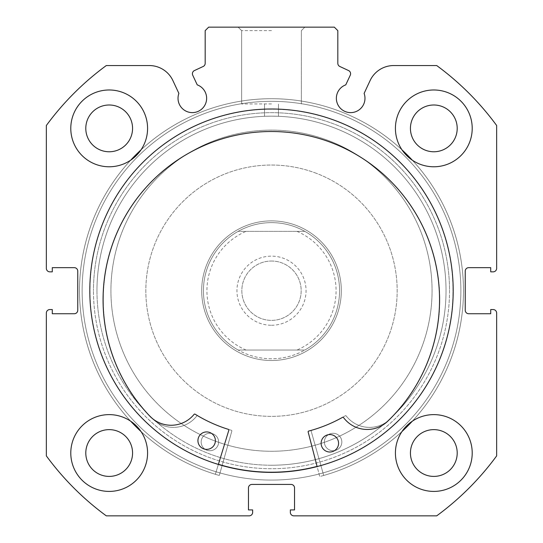 <?xml version="1.0" encoding="UTF-8"?>
<svg xmlns="http://www.w3.org/2000/svg" width="543" height="543" viewBox="0 0 543 543"><rect width="100%" height="100%" fill="white"/><g stroke="black" fill="none" stroke-linecap="round" stroke-linejoin="round"><path stroke-width="0.41" stroke-dasharray="2.71 2.04" d="M231.834 431.115A0.699 0.699 0 0 0 231.352 430.253A145.212 145.212 0 0 1 197.713 415.768A0.699 0.699 0 0 0 196.804 415.945A29.573 29.573 0 0 1 153.479 419.624A168.235 168.235 0 0 1 271.5 131.521A168.235 168.235 0 0 1 389.541 419.637A29.573 29.573 0 0 1 346.196 415.945A0.699 0.699 0 0 0 345.287 415.768A145.212 145.212 0 0 1 311.648 430.253A0.699 0.699 0 0 0 311.166 431.115L323.696 475.458A191.991 191.991 0 0 0 271.5 98.711A191.991 191.991 0 0 0 219.304 475.458L231.834 431.115A0.699 0.699 0 0 0 231.352 430.253A145.212 145.212 0 0 1 197.713 415.768A0.699 0.699 0 0 0 196.804 415.945A29.573 29.573 0 0 1 153.479 419.624A168.235 168.235 0 0 1 271.5 131.521A168.235 168.235 0 0 1 389.541 419.637L389.521 419.624A29.573 29.573 0 0 1 346.196 415.945A0.699 0.699 0 0 0 345.287 415.768A145.212 145.212 0 0 1 311.648 430.253A0.699 0.699 0 0 0 311.166 431.115L323.696 475.458A191.991 191.991 0 0 0 271.5 98.711A191.991 191.991 0 0 0 219.304 475.458L231.834 431.115M201.168 442.002A8.729 8.729 0 0 0 209.897 450.731A8.729 8.729 0 0 0 218.625 442.002A8.729 8.729 0 0 0 209.897 433.28A8.729 8.729 0 0 0 201.168 442.002A8.729 8.729 0 0 0 209.897 450.731A8.729 8.729 0 0 0 218.625 442.002A8.729 8.729 0 0 0 209.897 433.28A8.729 8.729 0 0 0 201.168 442.002M324.375 442.002A8.729 8.729 0 0 0 333.103 450.731A8.729 8.729 0 0 0 341.832 442.002A8.729 8.729 0 0 0 333.103 433.28A8.729 8.729 0 0 0 324.375 442.002A8.729 8.729 0 0 0 333.103 450.731A8.729 8.729 0 0 0 341.832 442.002A8.729 8.729 0 0 0 333.103 433.28A8.729 8.729 0 0 0 324.375 442.002M402.01 431.509A191.991 191.991 0 0 1 319.712 476.537L308.146 431.936A0.699 0.699 0 0 1 308.641 431.081A145.212 145.212 0 0 0 342.585 417.323A0.699 0.699 0 0 1 343.488 417.519A29.573 29.573 0 0 0 386.731 422.128L386.745 422.142A168.235 168.235 0 0 0 274.914 131.562A168.235 168.235 0 0 0 150.723 417.078L150.737 417.058A29.573 29.573 0 0 0 194.136 414.309A0.699 0.699 0 0 1 195.046 414.153A145.212 145.212 0 0 0 228.365 429.357A0.699 0.699 0 0 1 228.827 430.232L215.354 474.297A191.991 191.991 0 0 1 140.99 431.509M338.567 443.482A8.729 8.729 0 0 1 329.655 452.014A8.729 8.729 0 0 1 321.117 443.102A8.729 8.729 0 0 1 330.029 434.57A8.729 8.729 0 0 1 338.567 443.482M215.388 440.835A8.729 8.729 0 0 1 206.476 449.373A8.729 8.729 0 0 1 197.937 440.461A8.729 8.729 0 0 1 206.849 431.923A8.729 8.729 0 0 1 215.388 440.835M130.693 421.212A191.991 191.991 0 0 1 130.693 160.185M140.99 149.895A191.991 191.991 0 0 1 402.01 149.895M412.307 160.185A191.991 191.991 0 0 1 412.307 421.212M218.367 464.448L215.354 474.297A191.991 191.991 0 0 1 275.62 98.751A191.991 191.991 0 0 1 319.712 476.537L317.126 466.566M218.415 464.279A181.518 181.518 0 0 1 174.194 137.467A181.518 181.518 0 0 1 424.735 193.396A181.518 181.518 0 0 1 317.085 466.396M424.735 193.396A181.518 181.518 0 0 1 368.806 443.93A181.518 181.518 0 0 1 118.265 388.001A181.518 181.518 0 0 1 174.194 137.467A181.518 181.518 0 0 1 424.735 193.396M407.053 204.623A160.572 160.572 0 0 1 357.579 426.248A160.572 160.572 0 0 1 135.947 376.774A160.572 160.572 0 0 1 185.421 155.149A160.572 160.572 0 0 1 407.053 204.623A160.572 160.572 0 0 1 357.579 426.248A160.572 160.572 0 0 1 135.947 376.774A160.572 160.572 0 0 1 185.421 155.149A160.572 160.572 0 0 1 407.053 204.623M192.731 75.206A3.489 3.489 0 0 1 194.421 70.563L203.163 66.49A3.489 3.489 0 0 0 205.179 63.327L205.179 30.639L208.668 27.15L334.332 27.15L337.821 30.639L337.821 63.327A3.489 3.489 0 0 0 339.837 66.49L348.579 70.563A3.489 3.489 0 0 1 350.269 75.206L345.769 84.857A14.315 14.315 0 0 0 350.669 112.618A14.315 14.315 0 0 0 364.115 93.41L370.095 80.595A26.064 26.064 0 0 1 393.716 65.547L436.701 65.547A279.258 279.258 0 0 1 496.648 125.494L496.648 268.357A3.489 3.489 0 0 1 493.159 271.846L490.716 271.846L490.716 267.658L468.724 267.658A3.489 3.489 0 0 0 465.236 271.154L465.236 310.25A3.489 3.489 0 0 0 468.724 313.739L490.716 313.739L490.716 309.551L493.159 309.551A3.489 3.489 0 0 1 496.648 313.039L496.648 455.903A279.258 279.258 0 0 1 436.701 515.85L293.838 515.85A3.489 3.489 0 0 1 290.349 512.361L290.349 509.918L294.537 509.918L294.537 487.926A3.489 3.489 0 0 0 291.048 484.431L251.952 484.431A3.489 3.489 0 0 0 248.463 487.926L248.463 509.918L252.651 509.918L252.651 512.361A3.489 3.489 0 0 1 249.162 515.85L106.299 515.85A279.258 279.258 0 0 1 46.352 455.903L46.352 313.039A3.489 3.489 0 0 1 49.841 309.551L52.284 309.551L52.284 313.739L74.276 313.739A3.489 3.489 0 0 0 77.764 310.25L77.764 271.154A3.489 3.489 0 0 0 74.276 267.658L52.284 267.658L52.284 271.846L49.841 271.846A3.489 3.489 0 0 1 46.352 268.357L46.352 125.494A279.258 279.258 0 0 1 106.299 65.547L149.284 65.547A26.064 26.064 0 0 1 172.905 80.595L178.885 93.41A14.315 14.315 0 0 0 192.331 112.618A14.315 14.315 0 0 0 197.231 84.857L192.731 75.206M271.5 27.15L238.139 27.15L271.5 27.15M271.5 30.639L241.635 30.639L271.5 30.639M449.529 290.702A178.029 178.029 0 0 1 271.5 468.724A178.029 178.029 0 0 1 93.471 290.702A178.029 178.029 0 0 0 271.5 468.724A178.029 178.029 0 0 0 449.529 290.702A178.029 178.029 0 0 0 271.5 112.672A178.029 178.029 0 0 0 93.471 290.702A178.029 178.029 0 0 1 271.5 112.672A178.029 178.029 0 0 1 449.529 290.702M96.966 290.702A174.534 174.534 0 0 0 271.5 465.236A174.534 174.534 0 0 0 446.034 290.702A174.534 174.534 0 0 1 271.5 465.236A174.534 174.534 0 0 1 96.966 290.702A174.534 174.534 0 0 1 271.5 116.161C262.493 116.317 262.493 116.317 271.5 116.161C262.493 116.317 262.493 116.317 271.5 116.161C262.493 116.317 262.493 116.317 271.5 116.161C262.493 116.317 262.493 116.317 271.5 116.161C280.507 116.317 280.507 116.317 271.5 116.161C280.507 116.317 280.507 116.317 271.5 116.161C280.507 116.317 280.507 116.317 271.5 116.161C280.507 116.317 280.507 116.317 271.5 116.161A174.534 174.534 0 0 1 446.034 290.702A174.534 174.534 0 0 0 271.5 116.161A174.534 174.534 0 0 0 96.966 290.702M271.5 103.944L241.635 103.944L271.5 103.944M453.195 290.702A181.695 181.695 0 0 0 271.5 109.007A181.695 181.695 0 0 0 89.805 290.702A181.695 181.695 0 0 0 271.5 472.39A181.695 181.695 0 0 0 453.195 290.702A181.695 181.695 0 0 0 271.5 109.007A181.695 181.695 0 0 0 89.805 290.702A181.695 181.695 0 0 0 271.5 472.39A181.695 181.695 0 0 0 453.195 290.702A181.695 181.695 0 0 0 271.5 109.007A181.695 181.695 0 0 0 89.805 290.702A181.695 181.695 0 0 0 271.5 472.39A181.695 181.695 0 0 0 453.195 290.702A181.695 181.695 0 0 0 271.5 109.007A181.695 181.695 0 0 0 89.805 290.702A181.695 181.695 0 0 0 271.5 472.39A181.695 181.695 0 0 0 453.195 290.702A181.695 181.695 0 0 0 271.5 109.007A181.695 181.695 0 0 0 89.805 290.702A181.695 181.695 0 0 0 271.5 472.39A181.695 181.695 0 0 0 453.195 290.702A181.695 181.695 0 0 0 271.5 109.007A181.695 181.695 0 0 0 89.805 290.702A181.695 181.695 0 0 0 271.5 472.39A181.695 181.695 0 0 0 453.195 290.702A181.695 181.695 0 0 0 271.5 109.007A181.695 181.695 0 0 0 89.805 290.702A181.695 181.695 0 0 0 271.5 472.39A181.695 181.695 0 0 0 453.195 290.702M460.871 290.702A189.371 189.371 0 0 0 271.5 101.331A189.371 189.371 0 0 0 82.129 290.702A189.371 189.371 0 0 0 271.5 480.073A189.371 189.371 0 0 0 460.871 290.702A189.371 189.371 0 0 0 271.5 101.331A189.371 189.371 0 0 0 82.129 290.702A189.371 189.371 0 0 0 271.5 480.073A189.371 189.371 0 0 0 460.871 290.702A189.371 189.371 0 0 0 271.5 101.331A189.371 189.371 0 0 0 82.129 290.702A189.371 189.371 0 0 0 271.5 480.073A189.371 189.371 0 0 0 460.871 290.702A189.371 189.371 0 0 0 271.5 101.331A189.371 189.371 0 0 0 82.129 290.702A189.371 189.371 0 0 0 271.5 480.073A189.371 189.371 0 0 0 460.871 290.702M395.419 453.018A38.397 38.397 0 0 0 433.816 491.415A38.397 38.397 0 0 0 472.213 453.018A38.397 38.397 0 0 0 433.816 414.621A38.397 38.397 0 0 0 395.419 453.018A38.397 38.397 0 0 0 433.816 491.415A38.397 38.397 0 0 0 472.213 453.018A38.397 38.397 0 0 0 433.816 414.621A38.397 38.397 0 0 0 395.419 453.018A38.397 38.397 0 0 0 433.816 491.415A38.397 38.397 0 0 0 472.213 453.018A38.397 38.397 0 0 0 433.816 414.621A38.397 38.397 0 0 0 395.419 453.018M70.787 453.018A38.397 38.397 0 0 0 109.184 491.415A38.397 38.397 0 0 0 147.581 453.018A38.397 38.397 0 0 0 109.184 414.621A38.397 38.397 0 0 0 70.787 453.018A38.397 38.397 0 0 0 109.184 491.415A38.397 38.397 0 0 0 147.581 453.018A38.397 38.397 0 0 0 109.184 414.621A38.397 38.397 0 0 0 70.787 453.018A38.397 38.397 0 0 0 109.184 491.415A38.397 38.397 0 0 0 147.581 453.018A38.397 38.397 0 0 0 109.184 414.621A38.397 38.397 0 0 0 70.787 453.018M395.419 128.379A38.397 38.397 0 0 0 433.816 166.776A38.397 38.397 0 0 0 472.213 128.379A38.397 38.397 0 0 0 433.816 89.982A38.397 38.397 0 0 0 395.419 128.379A38.397 38.397 0 0 0 433.816 166.776A38.397 38.397 0 0 0 472.213 128.379A38.397 38.397 0 0 0 433.816 89.982A38.397 38.397 0 0 0 395.419 128.379A38.397 38.397 0 0 0 433.816 166.776A38.397 38.397 0 0 0 472.213 128.379A38.397 38.397 0 0 0 433.816 89.982A38.397 38.397 0 0 0 395.419 128.379M70.787 128.379A38.397 38.397 0 0 0 109.184 166.776A38.397 38.397 0 0 0 147.581 128.379A38.397 38.397 0 0 0 109.184 89.982A38.397 38.397 0 0 0 70.787 128.379A38.397 38.397 0 0 0 109.184 166.776A38.397 38.397 0 0 0 147.581 128.379A38.397 38.397 0 0 0 109.184 89.982A38.397 38.397 0 0 0 70.787 128.379A38.397 38.397 0 0 0 109.184 166.776A38.397 38.397 0 0 0 147.581 128.379A38.397 38.397 0 0 0 109.184 89.982A38.397 38.397 0 0 0 70.787 128.379M85.794 128.379A23.39 23.39 0 0 0 109.184 151.768A23.39 23.39 0 0 0 132.567 128.379A23.39 23.39 0 0 0 109.184 104.996A23.39 23.39 0 0 0 85.794 128.379M410.433 128.379A23.39 23.39 0 0 0 433.816 151.768A23.39 23.39 0 0 0 457.206 128.379A23.39 23.39 0 0 0 433.816 104.996A23.39 23.39 0 0 0 410.433 128.379M85.794 453.018A23.39 23.39 0 0 0 109.184 476.408A23.39 23.39 0 0 0 132.567 453.018A23.39 23.39 0 0 0 109.184 429.628A23.39 23.39 0 0 0 85.794 453.018M410.433 453.018A23.39 23.39 0 0 0 433.816 476.408A23.39 23.39 0 0 0 457.206 453.018A23.39 23.39 0 0 0 433.816 429.628A23.39 23.39 0 0 0 410.433 453.018M327.171 140.087A160.572 160.572 0 0 1 422.115 346.373A160.572 160.572 0 0 1 215.829 441.31A160.572 160.572 0 0 1 120.885 235.024A160.572 160.572 0 0 1 327.171 140.087A160.572 160.572 0 0 1 422.115 346.373A160.572 160.572 0 0 1 215.829 441.31A160.572 160.572 0 0 1 120.885 235.024A160.572 160.572 0 0 1 327.171 140.087M247.296 356.181A69.816 69.816 0 0 1 206.014 266.491A69.816 69.816 0 0 1 295.704 225.216A69.816 69.816 0 0 1 336.986 314.906A69.816 69.816 0 0 1 247.296 356.181A69.816 69.816 0 0 1 206.014 266.491A69.816 69.816 0 0 1 295.704 225.216A69.816 69.816 0 0 1 336.986 314.906A69.816 69.816 0 0 1 247.296 356.181M315.069 172.83A125.664 125.664 0 0 1 389.372 334.271A125.664 125.664 0 0 1 227.931 408.567A125.664 125.664 0 0 1 153.628 247.126A125.664 125.664 0 0 1 315.069 172.83A125.664 125.664 0 0 1 389.372 334.271A125.664 125.664 0 0 1 227.931 408.567A125.664 125.664 0 0 1 153.628 247.126A125.664 125.664 0 0 1 315.069 172.83M334.434 120.444A181.518 181.518 0 0 1 441.758 353.636A181.518 181.518 0 0 1 208.566 460.959A181.518 181.518 0 0 1 101.242 227.761A181.518 181.518 0 0 1 334.434 120.444A181.518 181.518 0 0 1 441.758 353.636A181.518 181.518 0 0 1 208.566 460.959A181.518 181.518 0 0 1 101.242 227.761A181.518 181.518 0 0 1 334.434 120.444M271.5 325.257A34.555 34.555 0 0 0 306.055 290.702A34.555 34.555 0 0 0 271.5 256.14A34.555 34.555 0 0 0 236.945 290.702A34.555 34.555 0 0 0 271.5 325.257M271.5 261.027A29.668 29.668 0 0 1 301.168 290.702A29.668 29.668 0 0 1 271.5 320.37A29.668 29.668 0 0 1 241.832 290.702A29.668 29.668 0 0 1 271.5 261.027A29.668 29.668 0 0 1 301.168 290.702A29.668 29.668 0 0 1 271.5 320.37A29.668 29.668 0 0 1 241.832 290.702A29.668 29.668 0 0 1 271.5 261.027M271.5 358.767A68.072 68.072 0 0 1 203.428 290.702A68.072 68.072 0 0 1 271.5 222.63A68.072 68.072 0 0 1 339.572 290.702A68.072 68.072 0 0 1 271.5 358.767C259.635 358.713 248.524 355.801 238.153 350.038L246.027 350.038A64.576 64.576 0 0 1 246.027 231.359L238.153 231.359A68.072 68.072 0 0 0 238.153 350.038L304.847 350.038C294.476 355.801 283.365 358.713 271.5 358.767M271.5 360.511A69.816 69.816 0 0 1 201.684 290.702A69.816 69.816 0 0 1 271.5 220.886A69.816 69.816 0 0 1 341.316 290.702A69.816 69.816 0 0 1 271.5 360.511A69.816 69.816 0 0 1 201.684 290.702A69.816 69.816 0 0 1 271.5 220.886A69.816 69.816 0 0 1 341.316 290.702A69.816 69.816 0 0 1 271.5 360.511M271.5 465.236A174.534 174.534 0 0 1 96.966 290.702A174.534 174.534 0 0 1 271.5 116.161A174.534 174.534 0 0 1 446.034 290.702A174.534 174.534 0 0 1 271.5 465.236A174.534 174.534 0 0 1 96.966 290.702A174.534 174.534 0 0 1 271.5 116.161A174.534 174.534 0 0 1 446.034 290.702A174.534 174.534 0 0 1 271.5 465.236M304.847 350.038A68.072 68.072 0 0 0 304.847 231.359L296.973 231.359A64.576 64.576 0 0 1 296.973 350.038L304.847 350.038A68.072 68.072 0 0 0 304.847 231.359C294.476 225.596 283.365 222.684 271.5 222.63C259.635 222.684 248.524 225.596 238.153 231.359A68.072 68.072 0 0 0 238.153 350.038M296.973 350.038L246.027 350.038M296.973 231.359L246.027 231.359M304.847 231.359L238.153 231.359M241.635 30.639L238.139 27.15L241.635 30.639L241.635 103.944L241.635 30.639M264.516 116.304L264.516 103.944L264.516 116.304M301.365 103.944L301.365 30.639L304.861 27.15L301.365 30.639L301.365 103.944M278.484 116.304L278.484 103.944L278.484 116.304"/><path stroke-width="0.81" d="M317.126 466.566L308.146 431.936A0.699 0.699 0 0 1 308.641 431.081A145.212 145.212 0 0 0 342.585 417.323A0.699 0.699 0 0 1 343.488 417.519A29.573 29.573 0 0 0 386.731 422.128L386.745 422.142A168.235 168.235 0 0 0 274.914 131.562A168.235 168.235 0 0 0 150.723 417.078L150.737 417.058A29.573 29.573 0 0 0 194.136 414.309A0.699 0.699 0 0 1 195.046 414.153A145.212 145.212 0 0 0 228.365 429.357A0.699 0.699 0 0 1 228.827 430.232L218.367 464.448M338.567 443.482A8.729 8.729 0 0 1 329.655 452.014A8.729 8.729 0 0 1 321.117 443.102A8.729 8.729 0 0 1 330.029 434.57A8.729 8.729 0 0 1 338.567 443.482M215.388 440.835A8.729 8.729 0 0 1 206.476 449.373A8.729 8.729 0 0 1 197.937 440.461A8.729 8.729 0 0 1 206.849 431.923A8.729 8.729 0 0 1 215.388 440.835M130.693 160.185A191.991 191.991 0 0 1 140.99 149.895M402.01 149.895A191.991 191.991 0 0 1 412.307 160.185M140.99 431.509A191.991 191.991 0 0 1 130.693 421.212M412.307 421.212A191.991 191.991 0 0 1 402.01 431.509M317.085 466.396A181.518 181.518 0 0 1 218.415 464.279M192.405 73.726A3.489 3.489 0 0 0 192.731 75.206L197.231 84.857A14.315 14.315 0 0 1 192.331 112.618A14.315 14.315 0 0 1 178.885 93.41L172.905 80.595A26.064 26.064 0 0 0 149.284 65.547L106.299 65.547A279.258 279.258 0 0 0 46.352 125.494L46.352 268.357A3.489 3.489 0 0 0 49.841 271.846L52.284 271.846L52.284 267.658L74.276 267.658A3.489 3.489 0 0 1 77.764 271.154L77.764 310.25A3.489 3.489 0 0 1 74.276 313.739L52.284 313.739L52.284 309.551L49.841 309.551A3.489 3.489 0 0 0 46.352 313.039L46.352 455.903A279.258 279.258 0 0 0 106.299 515.85L249.162 515.85A3.489 3.489 0 0 0 252.651 512.361L252.651 509.918L248.463 509.918L248.463 487.926A3.489 3.489 0 0 1 251.952 484.431L291.048 484.431A3.489 3.489 0 0 1 294.537 487.926L294.537 509.918L290.349 509.918L290.349 512.361A3.489 3.489 0 0 0 293.838 515.85L436.701 515.85A279.258 279.258 0 0 0 496.648 455.903L496.648 313.039A3.489 3.489 0 0 0 493.159 309.551L490.716 309.551L490.716 313.739L468.724 313.739A3.489 3.489 0 0 1 465.236 310.25L465.236 271.154A3.489 3.489 0 0 1 468.724 267.658L490.716 267.658L490.716 271.846L493.159 271.846A3.489 3.489 0 0 0 496.648 268.357L496.648 125.494A279.258 279.258 0 0 0 436.701 65.547L393.716 65.547A26.064 26.064 0 0 0 370.095 80.595L364.115 93.41A14.315 14.315 0 0 1 350.669 112.618A14.315 14.315 0 0 1 345.769 84.857L350.269 75.206A3.489 3.489 0 0 0 348.579 70.563L339.837 66.49A3.489 3.489 0 0 1 337.821 63.327L337.821 30.639L334.332 27.15L208.668 27.15L205.179 30.639L205.179 63.327A3.489 3.489 0 0 1 203.163 66.49L194.421 70.563A3.489 3.489 0 0 0 192.405 73.726M453.195 290.702A181.695 181.695 0 0 0 271.5 109.007A181.695 181.695 0 0 0 89.805 290.702A181.695 181.695 0 0 0 271.5 472.39A181.695 181.695 0 0 0 453.195 290.702M395.419 453.018A38.397 38.397 0 0 0 433.816 491.415A38.397 38.397 0 0 0 472.213 453.018A38.397 38.397 0 0 0 433.816 414.621A38.397 38.397 0 0 0 395.419 453.018M70.787 453.018A38.397 38.397 0 0 0 109.184 491.415A38.397 38.397 0 0 0 147.581 453.018A38.397 38.397 0 0 0 109.184 414.621A38.397 38.397 0 0 0 70.787 453.018M395.419 128.379A38.397 38.397 0 0 0 433.816 166.776A38.397 38.397 0 0 0 472.213 128.379A38.397 38.397 0 0 0 433.816 89.982A38.397 38.397 0 0 0 395.419 128.379M70.787 128.379A38.397 38.397 0 0 0 109.184 166.776A38.397 38.397 0 0 0 147.581 128.379A38.397 38.397 0 0 0 109.184 89.982A38.397 38.397 0 0 0 70.787 128.379M132.567 128.379A23.39 23.39 0 0 1 109.184 151.768A23.39 23.39 0 0 1 85.794 128.379A23.39 23.39 0 0 1 109.184 104.996A23.39 23.39 0 0 1 132.567 128.379M457.206 128.379A23.39 23.39 0 0 1 433.816 151.768A23.39 23.39 0 0 1 410.433 128.379A23.39 23.39 0 0 1 433.816 104.996A23.39 23.39 0 0 1 457.206 128.379M132.567 453.018A23.39 23.39 0 0 1 109.184 476.408A23.39 23.39 0 0 1 85.794 453.018A23.39 23.39 0 0 1 109.184 429.628A23.39 23.39 0 0 1 132.567 453.018M457.206 453.018A23.39 23.39 0 0 1 433.816 476.408A23.39 23.39 0 0 1 410.433 453.018A23.39 23.39 0 0 1 433.816 429.628A23.39 23.39 0 0 1 457.206 453.018"/></g></svg>
